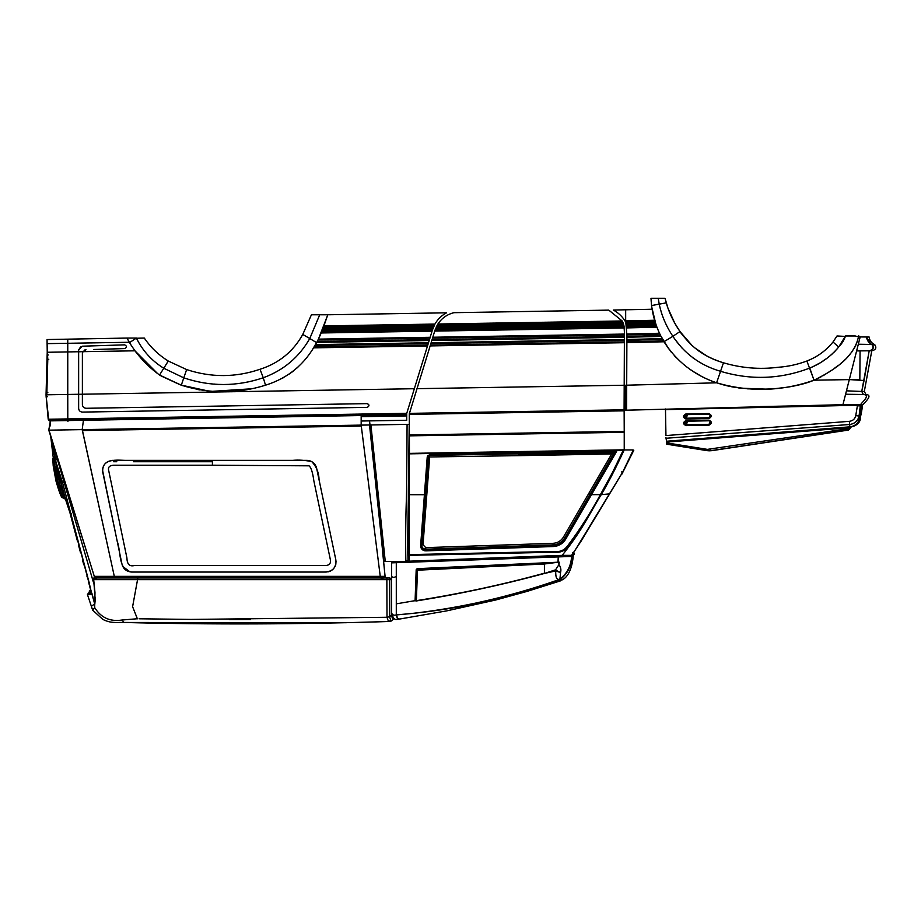 <?xml version="1.0" encoding="UTF-8"?>
<svg xmlns="http://www.w3.org/2000/svg" width="921" height="921" viewBox="0 0 921 921"><rect width="100%" height="100%" fill="white"/><g stroke="black" fill="none" stroke-linecap="round" stroke-linejoin="round"><path stroke-width="1.38" d="M710.333 414.841L708.905 417.823L685.823 418.284L684.303 417.593L685.754 414.646L708.848 414.185L708.871 413.552L685.777 414.013C682.737 415.751 682.772 417.42 685.869 419.009L708.951 418.548C712.002 416.81 711.968 415.141 708.871 413.552L710.367 414.876L708.963 418.548M685.984 425.606L709.066 425.145C712.117 423.407 712.083 421.737 708.974 420.149L685.892 420.609C682.841 422.348 682.875 424.017 685.984 425.606L684.418 424.19L685.869 421.242L708.951 420.782L710.471 421.473L709.02 424.42L685.938 424.88L684.384 424.155M686.007 414.646L685.88 418.203M686.11 421.242L685.984 424.8M855.747 415.67L859.063 415.993L860.375 405.182L665.515 409.638L665.48 408.993L665.941 435.575L849.427 421.323C852.869 420.839 854.976 418.951 855.747 415.67L857.382 405.816L860.732 405.896L861.285 408.187L860.226 414.841L861.043 414.841L862.16 408.187L860.744 407.255M665.952 437.636L666.459 440.779M666.758 444.21L707.109 450.645L666.758 444.21L666.643 442.886L707.386 449.379L707.109 450.645L711.841 450.657L847.953 430.153L710.091 450.795M849.427 421.323L849.53 424.5C854.711 423.81 857.888 420.978 859.063 415.993L859.523 418.307C858.36 423.257 855.183 426.101 849.991 426.826L847.389 427.897L666.574 442.092L666.505 441.24L849.991 426.826L849.53 424.5L665.975 438.269M665.492 409.615L665.918 435.552M760.124 406.564L859.362 404.641M859.189 405.021L860.951 405.044L860.801 406.011M848.506 430.072L847.55 430.072L849.53 429.37L847.953 430.153L851.534 426.711C856.392 425.594 859.328 422.612 860.364 417.743L862.54 405.896L861.181 404.641L860.813 407.001M860.951 405.044L862.194 405.194L861.826 407.543M708.848 417.754L685.765 418.215L684.28 417.558M710.436 421.438L708.951 424.351L685.869 424.811M686.237 418.203L686.18 414.634M687.308 418.18L686.306 417.662L687.25 414.623M686.145 424.65L686.283 421.231M687.411 424.777L686.41 424.259L687.354 421.219M709.066 425.145L708.951 424.351M709.527 450.783L711.841 450.657M847.55 430.072L846.825 428.887L848.586 429.37L850.567 426.872M860.456 418.583L860.456 418.583C859.915 422.486 857.106 425.203 852.04 426.722C856.622 425.629 859.431 422.912 860.456 418.583L860.502 418.341M859.477 418.583L859.5 418.456C858.464 422.889 855.655 425.64 851.062 426.699C855.609 425.675 858.418 422.958 859.477 418.583L860.859 414.726L860.87 413.08L859.823 412.723M861.273 413.46L862.194 405.194M848.989 428.656L847.389 427.897L846.825 428.887L707.386 449.379M847.861 427.609L850.382 427.874L849.53 429.37M849.91 427.851L851.062 426.722M860.882 407.807L860.237 414.772M416.142 572.402L415.106 600.642L396.295 603.854L396.295 562.685L558.253 556.917L557.988 562.213L559.243 562.155L558.483 562.19L558.483 563.341M666.228 302.859L651.596 305.542C653.185 318.401 657.306 330.466 663.96 341.714C676.555 361.469 694.112 375.158 716.607 382.802L723.469 362.793C711.231 359.225 700.72 353.399 691.924 345.34L679.997 331.548C673.861 322.695 669.268 313.14 666.228 302.859L665.054 298.277L667.886 308.028L674.771 323.144L679.997 331.548L672.883 336.315C684.533 353.86 700.513 365.545 720.832 371.382C750.926 380.35 780.571 379.233 809.789 368.043C821.175 363.427 830.811 356.427 838.686 347.033L845.49 335.969L855.252 335.969L858.476 336.879C853.606 358.476 832.48 370.956 814.072 380.177C781.86 391.46 749.372 392.334 716.607 382.802C694.204 375.238 676.647 361.539 663.96 341.714C657.329 330.512 653.208 318.447 651.596 305.53L650.974 298.277L658.262 298.277L659.252 304.39C661.739 315.88 666.286 326.518 672.883 336.315L663.96 341.714C676.555 361.469 694.112 375.158 716.607 382.802L728.569 386.129L740.726 388.19L765.501 389.099C781.376 388.754 800.821 385.784 814.072 380.177L811.919 381.041L814.049 380.189L859.834 379.452L860.064 350.901M845.351 336.418L837.028 335.969L833.01 341.99C825.999 350.648 817.284 356.991 806.877 361.02L814.026 380.2C832.25 371.163 853.698 358.338 858.476 336.879L858.119 338.525L858.476 336.89L858.119 338.525L858.476 336.89L860.179 336.925L856.611 350.924L869.205 350.786C873.131 349.911 874.179 347.965 872.371 344.949L871.807 344.466C868.722 342.854 866.972 340.367 866.546 336.994L860.179 336.925L846.457 390.826L861.745 391.46L869.205 350.786L864.059 380.511L849.323 379.579L856.611 350.924L869.205 350.786C873.246 349.704 874.11 347.597 871.807 344.466L858.314 344.235L871.807 344.466L870.575 343.809L866.546 336.994L869.125 336.994C869.551 340.367 871.301 342.854 874.386 344.466C871.301 342.854 869.551 340.367 869.125 336.994M722.962 362.632L723.469 362.793C741.405 368.089 759.629 369.586 778.153 367.283C788.008 366.581 797.586 364.486 806.877 361.02L810.768 359.328C819.552 355.31 826.954 349.531 833.01 342.002L837.016 335.969L833.01 341.99L838.686 347.033L836.314 349.865M659.01 303.113L658.262 298.277L665.054 298.277L666.39 303.435M722.893 384.725L716.607 382.802L728.569 386.129L740.726 388.19L765.501 389.099C781.376 388.754 800.821 385.784 814.072 380.177L814.026 380.2C832.25 371.163 853.698 358.338 858.476 336.879L858.119 338.525L858.464 336.936L860.179 336.925M857.727 340.033L857.463 340.931L857.727 340.033M857.278 341.495L854.262 348.265L857.278 341.495M852.19 351.534L846.894 357.866M845.282 359.455L843.993 360.652L845.282 359.455M842.439 362.022L841.092 363.162L842.439 362.022M837.857 365.741L834.771 368.032L837.857 365.741M831.698 370.219L823.19 375.653L831.698 370.219M831.433 370.403L828.198 372.579L831.433 370.403M821.244 376.735L817.422 378.692L821.244 376.735M809.559 381.904L808.788 382.18L809.559 381.904M791.381 386.521L788.491 387.004L791.381 386.521M784.646 387.557L777.646 388.351L784.646 387.557M755.6 389.18L754.713 389.169L755.6 389.18M729.006 386.221L724.148 385.059M723.848 384.978L722.904 384.725M705.97 378.531L705.359 378.243M702.873 377.023L702.101 376.631M701.054 376.079L693.548 371.681M693.501 371.647L690.013 369.309M676.509 357.924L674.287 355.587M668.738 348.863L660.587 335.555L626.902 336.349L626.694 385.197L716.665 382.814L625.67 385.22L625.67 410.213L842.934 404.676L849.323 379.579L814.026 380.2L811.919 381.041L814.049 380.189L811.919 381.041L814.026 380.2L849.323 379.579L864.059 380.511L861.745 391.46L846.457 390.826L845.593 394.246L863.368 394.499L861.745 391.46L864.324 391.46L871.784 350.786L869.205 350.786M626.867 342.658L663.995 341.772L668.727 348.84L661.025 336.43L662.199 338.629L626.879 339.469M663.995 341.772L662.671 339.504L626.879 340.356M660.081 334.519L659.286 332.826M657.076 327.542L656.592 326.253L626.683 326.943L626.556 325.965L656.236 325.263L654.877 321.107L625.67 321.786L625.67 320.911L626.902 334.887L659.885 334.116L659.045 332.285M659.885 334.116L659.482 333.252L659.885 334.116M626.775 327.911L656.938 327.197L656.592 326.253M656.236 325.263L655.867 324.204M626.384 324.986L655.902 324.296L651.872 307.533M655.522 323.144L652.137 309.237L613.328 310.043C618.244 312.714 622.135 316.34 625.025 320.922L625.428 321.786M626.096 323.743L655.487 323.064L652.137 309.26M655.487 323.064L654.877 321.107M723.469 362.793C741.393 368.089 759.618 369.586 778.153 367.283L778.153 367.283C759.618 369.586 741.393 368.089 723.469 362.793C722.375 362.425 716.411 360.894 706.637 355.874L694.607 347.747M680.112 331.721L679.997 331.548C678.512 330.57 692.362 346.745 691.936 345.34L691.706 345.133M663.96 341.714C657.306 330.466 653.185 318.401 651.596 305.53L651.389 303.711M858.694 335.635L858.464 336.948M858.614 336.119L858.464 336.936M651.159 301.305L651.112 300.695M734.785 387.338L731.044 386.647L734.785 387.338M863.081 404.676C864.784 402.132 873.465 395.005 865.947 394.499L863.368 394.499C870.886 395.005 862.206 402.132 860.49 404.676L863.081 404.676C864.784 402.132 873.465 395.005 865.947 394.499L864.324 391.46L871.784 350.786C875.71 349.911 876.757 347.965 874.95 344.949L871.807 344.466M859.42 404.676L860.49 404.676C862.206 402.132 870.886 395.005 863.368 394.499L861.745 391.46M857.37 404.676L842.934 404.676L845.593 394.246M560.555 580.84L527.031 591.409L495.901 599.951L446.627 610.899L398.137 619.303L396.295 614.871C394.188 615.654 392.634 615.09 391.644 613.179C392.634 615.09 394.188 615.654 396.295 614.871L396.295 562.685L391.644 562.858L391.644 579.631L93.689 579.631L94.978 592.583L94.679 607.872L92.664 610.163L87.449 594.609L91.743 594.609L89.245 582.981L62.686 483.053L54.903 458.6L52.796 458.6L53.199 465.853L56.02 481.188L50.908 437.982M391.874 613.962L392.035 614.457C393.221 618.118 394.672 619.787 396.375 619.465L398.091 619.303M633.084 450.461L622.654 472.197L622.124 471.483L622.654 472.197L609.621 493.875L580.932 541.421L571.584 555.351L572.355 556.411L571.768 555.605L572.355 556.411L571.768 555.605L572.355 556.411L571.768 555.605L572.183 556.411L558.276 556.906L557.988 562.213L417.144 568.671L417.409 569.27L557.988 562.236L417.144 568.671L416.188 570.203L417.478 570.203L416.373 600.653C459.567 593.907 502.244 584.754 544.415 573.196L544.415 563.997L417.478 570.203L417.409 569.27M416.188 569.696L417.144 568.671L416.188 569.696L415.083 601.01L416.142 572.436M396.295 576.35C394.188 577.686 392.634 577.674 391.644 576.316M572.183 556.411L571.135 555.639L558.966 556.065L558.253 556.917L558.955 556.065L392.519 562.006L391.644 562.858L396.295 562.685L397.043 561.845M558.253 556.917L396.295 562.685L558.253 556.917L558.955 556.065L571.4 555.674M515.507 557.619L392.519 562.006M212.406 465.209L309.065 465.83C311.102 467.419 312.691 472.381 313.831 480.727L330.351 559.623C331.088 563.652 329.119 565.632 324.434 565.563L134.259 565.552C129.527 566.703 127.075 564.182 126.925 557.999L108.482 469.526C108.229 466.44 110.543 465.001 115.424 465.209L212.406 465.209L212.406 460.362L134.374 460.362C122.792 461.502 103.589 455.688 102.542 470.194L117.186 541.237C121.411 552.278 117.612 572.781 134.006 572.045L324.319 572.045C332.493 571.791 336.338 567.785 335.866 560.014L319.08 479.922C318.873 472.657 316.433 466.567 311.77 461.64C305.242 460.212 298.865 459.786 292.613 460.362L212.406 460.362M407.082 424.374L370.91 424.961L385.266 561.419L405.85 561.407C405.424 540.823 405.689 517.13 406.622 490.306L407.082 424.374L406.598 491.699C405.666 518.074 405.424 541.306 405.85 561.407L407.991 560.394C407.566 540.949 407.819 518.016 408.728 491.595L409.223 424.339L407.082 424.374M383.781 560.624L385.266 561.419L370.91 424.961L369.517 424.984L383.769 560.866L370.012 424.972L48.79 430.165L50.379 420.862L83.443 420.287L82.176 429.623L48.79 430.165L94.287 576.35L114.308 576.35L82.176 429.623L361.17 425.111L380.246 576.35L114.308 576.35L380.246 576.35L361.297 426.078L82.464 430.544L114.308 576.35L94.287 576.35L93.689 579.631L94.287 576.35L48.963 430.026M407.738 546.475L409.223 424.339L407.991 560.394M102.622 471.564L121.975 564.101C123.31 569.005 126.568 571.642 131.738 572.045L326.092 572.045C333.229 570.985 336.487 566.979 335.866 560.014L316.64 468.294C315.258 463.355 312.012 460.719 306.877 460.362L112.523 460.362C105.431 461.363 102.173 465.37 102.749 472.392C102.173 465.37 105.431 461.363 112.523 460.362M361.297 426.078L361.17 425.111L370.012 424.972L369.528 420.851L361.17 421.024L361.17 425.111L361.17 415.544L83.443 420.287M380.246 576.35L385.036 576.35L380.246 576.765M382.699 577.951L380.361 577.951C382.779 578.653 384.356 578.123 385.082 576.35L380.684 531.601M654.624 320.243L625.67 320.911L625.67 309.836L625.67 320.911L625.025 320.922M626.902 334.887L626.902 336.349M626.694 385.197L626.579 410.202L842.934 404.676L849.323 379.579M651.366 303.446L651.285 302.733M812.426 366.869L809.789 368.043L813.991 380.212M571.734 556.434L571.193 555.628L571.734 556.434C571.527 565.459 568.096 572.804 561.419 578.48L559.968 578.687L560.544 572.563C561.315 569.88 560.797 567.221 558.978 564.573L555.559 569.823L544.484 573.438C502.279 584.881 459.591 594.057 416.43 600.953L415.152 599.744M571.768 555.605L572.355 556.411M558.483 562.213L558.276 556.906L571.584 556.434C571.089 565.644 567.336 573.115 560.302 578.825L557.896 580C510.073 596.75 461.122 607.941 411.042 613.57C461.421 608.493 510.418 597.361 558.011 580.161L558.414 580.046C559.657 581.324 559.692 581.612 558.517 580.909C559.692 581.612 559.657 581.324 558.414 580.046L560.935 578.802C562.351 580 562.743 580.126 562.121 579.171M559.243 562.155L558.978 564.573M555.559 569.823L554.419 570.329L555.559 569.823L555.662 570.928L544.484 573.438L553.256 570.686M557.988 562.236L544.415 563.997M554.419 570.329L555.444 570.018L560.544 572.563L555.662 570.928C555.685 575.694 556.192 578.273 557.182 578.664L558.414 579.482L558.011 580.161M396.295 603.854L415.106 600.642L396.295 603.854L415.106 600.642L396.295 603.854L396.295 614.871L411.042 613.57L396.318 614.94C397.285 619.096 398.102 620.236 398.793 618.382M559.968 578.687L561.419 578.48M415.475 592.295L416.43 600.953M568.303 546.199C564.987 550.816 560.463 552.819 554.73 552.22L409.361 555.351L409.361 561.177L562.247 555.351C572.298 542.457 579.896 531.405 585.054 522.23L568.303 546.199M580.276 514.033L565.92 538.773C563.099 543.54 558.863 546.13 553.187 546.544L425.79 550.862C422.417 550.516 420.701 548.732 420.644 545.497L424.408 494.727L409.361 494.692L409.361 453.846L623.229 450.265L612.442 472.588L600.411 494.635L591.524 494.658L587.46 501.669M424.777 494.727L420.644 545.497C420.747 548.778 422.463 550.574 425.79 550.862L553.187 546.544L553.153 545.554C558.552 545.151 562.581 542.688 565.218 538.175L615.136 452.176L429.658 455.411L429.658 454.755L429.658 456.954L429.658 454.755L427.217 457.069L424.408 494.727L427.217 457.069L429.658 454.755L616.633 451.394L591.524 494.658M409.361 494.692L409.361 554.603L554.718 551.472C560.141 552.105 564.481 550.182 567.739 545.716C579.793 529.69 590.683 512.663 600.411 494.635M409.361 453.846L624.231 449.839L409.396 453.385L624.231 449.816L624.231 432.294L409.385 435.852L409.431 452.948M624.185 431.396L409.338 434.965L409.281 414.381L624.139 410.824L624.231 432.294M409.258 413.955L624.116 410.398L409.258 413.966L435 330.121L437.889 324.019C441.781 318.159 447.122 314.383 453.938 312.68L608.793 310.124L622.193 320.969L437.889 324.019M409.35 413.368L624.093 409.81L624.139 410.824M624.093 409.81L624.415 332.608L624.035 325.999L622.193 320.969M624.196 385.243L416.96 388.674M409.361 435.403L624.208 431.845M624.231 449.839L623.229 450.265L624.231 449.839M186.641 369.574L168.267 361.032C158.665 355.08 150.676 347.424 144.286 338.065L136.469 338.237C142.697 350.843 151.804 360.848 163.788 368.25L183.786 377.84L186.641 369.574C211.208 377.668 235.672 377.564 260.033 369.263C278.971 363.185 293.212 351.58 302.767 334.45L309.778 338.514L319.725 314.775L311.425 314.775L302.767 334.45M182.151 377.265L183.786 377.84L181.31 385.197L159.563 375.02L168.267 361.032M183.786 377.84C210.333 386.762 236.824 386.728 263.256 377.76L260.033 369.263M265.524 385.197L263.256 377.76C283.564 370.311 299.072 357.233 309.778 338.514L316.525 342.612C305.358 363.887 288.354 378.082 265.524 385.197C237.388 393.958 209.32 393.958 181.31 385.197M136.389 338.065L129.539 342.612L127.017 338.065L136.849 338.065M84.836 349.945L86.01 349.727L82.844 351.672L82.383 353.468L82.383 394.211L414.335 388.72L406.76 413.31L432.41 330.04L434.942 324.065C437.728 319.207 441.596 315.454 446.547 312.806L327.795 314.775L318.459 339.066M321.417 333.022L327.795 314.775L311.425 314.775M160.899 375.803L159.575 375.02C147.36 366.224 137.344 355.425 129.539 342.612M429.462 339.63L317.158 341.484L318.424 339.135L317.964 340.01L429.911 338.157M428.495 342.762L315.385 344.604L314.832 345.525L315.362 344.638L314.832 345.525L315.362 344.638L314.832 345.525L428.219 343.648M427.505 345.962L313.405 347.85L313.923 347.021L427.758 345.133M159.563 375.02L160.761 375.722L159.563 375.02M179.514 384.552L180.171 384.794L179.514 384.552M181.552 385.277L182.692 385.657L181.552 385.277M196.772 389.364L199.903 389.94M212.739 391.471L223.204 391.77M229.11 391.586L234.003 391.252M239.414 390.688L244.744 389.951M245.147 389.882L249.925 389.042M262.531 386.083L265.19 385.3M289.505 373.938L290.76 373.051M296.562 368.377L298.116 366.938M434.942 324.065L324.353 325.896L324.019 326.782L324.365 325.884M433.929 326.046L323.593 327.876L324.019 326.782L318.424 339.135L430.188 337.282M130.632 344.431L134.95 350.809L157.376 373.373M80.829 346.538L78.642 349.945L78.642 394.269L67.763 394.453L67.763 343.291L129.331 342.267L130.229 343.763M128.468 340.758L127.017 338.065L128.468 340.758L127.017 338.065L47.052 339.55L47.236 352.259L47.121 343.625M82.383 394.211L82.383 404.538C82.602 406.84 83.88 408.084 86.183 408.279L367.099 403.628C369.54 404.837 369.563 406.08 367.168 407.37L82.441 412.09C80.139 411.894 78.872 410.651 78.642 408.348L78.642 394.269L67.763 394.453L67.797 419.769L406.725 414.151L406.76 413.31L48.468 419.239L49.009 420.08L67.797 419.769L67.924 421.53M406.725 414.151L406.725 420.264L361.17 421.024M78.642 349.945L82.257 346.204L124.692 344.845L82.257 346.204M124.692 344.845C127.086 346.158 127.052 347.401 124.6 348.587L93.735 349.496M82.383 353.468L83.132 351.212M82.383 404.538L82.648 405.931M367.099 403.628L86.183 408.279L367.099 403.628L368.676 404.446M82.441 412.09L367.168 407.37L82.441 412.09M47.443 354.228L47.512 352.259L78.642 351.741L78.642 394.292L82.383 394.234M323.593 327.876L323.236 328.774M47.397 343.625L67.763 343.291L67.763 339.204M82.844 351.672L134.95 350.809L136.918 353.376M293.799 370.737L292.21 371.98M283.656 377.552L282.62 378.128M265.133 385.312L262.589 386.072M251.053 388.823L211.519 391.379M208.929 391.149L180.919 385.059M180.274 384.828L161.428 376.113M78.642 351.776L82.821 351.707M67.763 394.453L46.718 394.798C46.361 398.666 46.131 398.678 46.05 394.81L47.006 359.363C47.213 352.386 47.478 352.386 47.788 359.363L46.718 394.798L47.708 394.349M47.052 394.338L46.05 394.81L47.052 394.338L46.05 394.81L47.006 359.363L48.007 359.397L47.006 359.363L47.236 352.259M114.768 577.951L379.199 577.951M114.699 577.951L97.488 577.951C95.577 578.4 94.518 577.87 94.287 576.35M380.361 577.951L382.756 577.951M114.595 577.951L114.308 576.35M346.296 622.723L123.333 622.458C211.934 624.703 300.488 624.369 388.984 621.479L374.525 621.951M123.748 622.124L121.975 620.029L136.734 618.797M139.083 618.785L190.866 619.407L387.004 617.277C388.098 620.984 388.892 622.239 389.399 621.042M121.975 620.029C110.002 621.882 100.873 617.68 94.564 607.423L94.564 607.423M123.333 622.458C114.803 622.239 111.165 623.413 102.841 619.43L92.664 610.163L94.679 607.745M137.39 618.831L132.601 606.686L137.862 577.962L389.951 577.962L391.39 579.631L391.39 615.205L389.571 616.748L387.004 617.277L386.855 577.962L389.157 577.962M391.667 613.708L391.39 579.631M391.644 613.179L391.39 615.205C392.484 618.912 393.279 620.167 393.785 618.958L391.966 620.501C391.46 621.71 390.665 620.455 389.571 616.748L389.571 579.631M96.452 577.962L137.862 577.962L96.452 577.962L93.689 579.631L95.208 599.87M82.464 430.544L82.176 429.623M49.02 428.415L49.515 427.125M49.849 426.504L50.402 422.06M50.102 421.081L50.264 424.454L50.102 421.081M94.575 603.485L91.156 591.167L91.743 594.609L87.449 594.609L91.271 594.609L91.743 593.757M91.352 606.283L94.644 603.992L92.158 593.918L87.852 593.918L87.449 594.609L87.852 593.918L91.651 593.918L88.404 581.462M90.246 588.519L90.753 590.729M90.753 590.741L89.302 590.925L89.36 592.203L87.852 593.918L91.72 593.895M88.612 582.21L88.98 583.557M66.611 498.088L63.86 498.111C62.812 498.031 60.728 492.631 57.574 481.89L59.715 484.02L56.146 462.319M62.306 497.616L63.031 497.973L62.306 497.616C61.235 497.398 59.14 491.918 56.02 481.188L56.031 481.257M59.877 493.196L60.694 495.187M60.705 495.222L61.362 496.546M65.034 497.766L56.181 463.839M67.268 504.075L67.544 504.869M69.225 510.004L77.456 541.145M78.504 545.094L80.576 552.865M82.694 560.751L83.823 564.861M94.529 607.089L95.277 597.764M94.529 606.789L95.197 599.951M94.529 578.503L94.426 577.432M56.849 459.786L57.988 460.143M66.761 498.284L63.031 497.973C61.983 497.847 59.888 492.413 56.745 481.683L56.02 481.188L56.745 481.683L56.02 481.188L53.199 465.853L52.796 458.6L54.903 458.6L62.686 483.053L91.156 591.167M52.796 458.6L55.582 458.992L51.231 439.547M53.199 465.853L54.926 466.475L54.443 459.153L55.605 459.706L56.895 468.501M53.476 458.992L54.27 459.165L54.753 466.487L57.586 481.89L56.745 481.683L53.936 466.314L53.476 458.992M54.926 466.475L56.181 467.108L59.704 484.02L57.747 481.867L59.002 482.569L64.746 498.249L64.01 498.1C62.985 498.019 60.89 492.608 57.747 481.867L54.926 466.475M90.223 593.285L90.799 593.285M633.118 449.932L624.196 449.932C615.677 468.363 608.033 483.26 601.275 494.635C591.455 509.981 584.513 526.812 562.247 555.351L571.584 555.351L573.196 553.383L572.712 554.189L573.725 554.477L572.885 553.498L572.712 554.189L573.725 554.477L572.712 554.189L573.288 552.819M427.885 457.069L429.543 457.138L426.768 494.473L425.099 494.6M427.356 456.402L427.908 457.092L421.358 545.278C421.473 548.11 422.946 549.641 425.778 549.872L553.141 545.428C558.54 545.025 562.558 542.573 565.195 538.06L563.583 536.839L611.694 453.972L616.633 451.394L518.396 453.167L518.396 455.665L429.658 456.954L423.027 544.783L425.744 547.627L553.084 543.321C557.769 542.964 561.269 540.8 563.594 536.816L564.838 537.691L614.238 452.556L518.396 454.283M429.658 455.112L427.574 457.092L421.001 545.451C421.116 548.513 422.704 550.182 425.778 550.436L553.187 546.118C558.736 545.704 562.869 543.171 565.586 538.532L565.195 538.06L615.044 452.176L518.396 453.915L518.396 453.167L518.396 455.665L611.694 453.972M425.79 550.862L425.778 549.745L553.118 544.875C558.356 544.472 562.27 542.078 564.838 537.691L565.586 538.532L615.93 451.785L518.396 453.535L615.93 451.785L602.725 474.545M554.12 546.487L553.187 546.544C558.897 546.118 563.145 543.528 565.92 538.773L616.633 451.394L518.396 453.167M425.514 493.483L421.691 544.956C421.806 547.569 423.165 548.985 425.767 549.181L553.118 544.875L553.084 543.321M573.702 552.462L573.852 554.638M621.583 471.932L622.654 472.197L573.138 553.475M406.725 414.899L361.17 415.659L406.725 414.899M137.137 419.366L50.091 420.805L137.137 419.366M49.009 420.08L48.468 419.239M429.658 455.676L428.219 457.069L425.79 489.788M424.408 494.727L421.358 545.267L427.908 457.092L429.658 455.411L427.574 457.092L425.018 491.446M426.768 494.473L423.027 544.783L421.691 544.956L425.26 496.903M613.029 455.791L614.848 452.672M598.604 480.497L615.136 452.176M612.914 454.847L614.238 452.556M601.332 471.817L609.886 457.069M582.037 452.775L537.899 453.558M551.414 453.316L429.658 455.411M837.834 365.752L834.771 368.032L837.834 365.752M814.843 379.855L814.106 380.166L814.843 379.855M651.596 305.53L651.412 303.953M854.653 347.574L856.093 344.615L854.653 347.574M723.802 384.966L725.357 385.369L723.802 384.966M783.529 387.706L784.105 387.626L783.529 387.706M697.312 373.984L700.904 375.998L697.312 373.984M653.795 317.192L653.265 314.97M653.196 314.671L652.759 312.622M710.482 380.5L709.757 380.2M693.674 371.762L690.071 369.344M671.282 352.121L669.993 350.51M668.715 348.829L663.995 341.783M791.035 386.578L790.241 386.716L791.035 386.578M784.335 387.603L783.241 387.741L784.335 387.603M759.549 389.215L758.835 389.215L759.549 389.215M748.37 388.881L746.989 388.789L748.37 388.881M739.943 388.086L738.158 387.856L739.943 388.086M728.074 386.014L726.531 385.657L728.074 386.014M716.665 382.814L722.605 384.644L716.607 382.802M651.872 307.51L652.137 309.237M654.347 319.265L654.589 320.094M65.621 499.631L64.01 498.1L65.264 498.595M64.366 497.616L59.704 484.02M94.875 603.405L94.805 603.992M229.341 619.534L250.466 619.499M102.841 619.43L92.664 610.163M117.324 579.631L112.247 579.631M112.097 579.631L108.183 579.631M107.584 579.631L104.326 579.631M257.04 579.631L250.005 579.631M244.905 579.631L197.566 579.631M193.019 579.631L179.549 579.631M155.868 579.631L137.77 579.631M392.116 614.721L392.542 615.85M137.862 577.962L386.855 577.962L387.004 579.631M67.463 429.865L58.115 430.015M119.419 577.951L130.022 577.951M147.728 577.951L181.379 577.951M217.966 577.951L251.813 577.951M292.072 577.951L309.997 577.951M384.46 576.35L382.1 576.35M316.156 466.671L314.924 464.449M314.395 463.781L313.186 462.607M313.175 462.595L311.77 461.64M311.01 461.26L310.216 460.937M309.398 460.684L308.57 460.5M307.706 460.396L306.923 460.362M327.945 571.872L328.901 571.642M329.442 571.469L330.478 571.032M330.581 570.974L332.331 569.857M332.343 569.846L333.126 569.143M333.183 569.086L334.519 567.417M334.565 567.336L335.037 566.496M335.083 566.392L335.497 565.39M335.52 565.344L335.785 564.446M335.808 564.343L336.027 561.096M122.274 565.218L122.792 566.473M122.815 566.519L130.034 571.895M130.874 571.999L131.738 572.045M661.186 311.954L662.429 315.696M675.392 339.918L682.024 348.057M692.511 357.544L694.492 358.96M813.83 366.201L819.725 363.058M821.152 362.206L827.277 358.062M828.647 357.014L832.688 353.549M833.816 352.467L835.692 350.533M839.733 345.882L841.518 343.671M841.541 343.637L843.083 341.334M843.106 341.3L844.246 339.17M844.269 339.124L845.167 336.971M185.236 378.335L186.192 378.646M213.891 384.045L214.984 384.138M432.375 330.167L321.866 331.997L322.718 330.017L322.304 331.007L322.718 330.017L433.031 328.187M871.784 350.786C875.71 349.911 876.757 347.965 874.95 344.949L874.386 344.466M865.947 394.499L864.324 391.46M427.678 455.791L428.346 455.158M424.581 550.758L423.775 550.505M423.683 550.47L422.797 549.987M422.751 549.952L422.025 549.342M421.611 548.847L421.104 547.995M420.632 546.118L421.358 545.278M565.839 538.923L565.436 539.591M565.367 539.683L564.884 540.385M563.664 541.836L562.95 542.538M562.213 543.183L561.465 543.747M561.384 543.804L560.636 544.299M560.555 544.346L559.899 544.725M559.772 544.783L558.909 545.209M557.988 545.589L557.113 545.888M556.111 546.153L555.156 546.349M624.415 334.07L432.801 337.236L434.804 330.766M89.36 592.203L91.052 592.203L89.36 592.203L88.462 593.366L91.26 593.366M89.349 590.925L90.638 590.925M71.585 513.768L70.249 513.665L65.333 498.86L67.026 499.24L65.805 498.1M85.63 569.42L70.848 513.803L66.013 499.17L64.746 497.616L65.921 498.111M88.612 593.285L91.248 593.285L88.612 593.285M87.599 576.546L70.249 513.665M88.347 579.194L86.988 576.408M65.333 498.86L64.712 497.616M66.013 499.17L67.141 499.677M685.765 418.215L685.869 419.009M684.418 424.19L685.869 421.242L708.951 420.782L708.974 420.149L710.471 421.473M686.352 417.697L687.642 414.577M686.456 424.293L687.745 421.173M710.367 414.876L708.848 414.185L685.765 414.646L685.788 414.013L684.303 417.593M687.814 421.242L687.826 421.242C686.018 421.714 685.581 422.739 686.49 424.328M687.711 414.646L687.722 414.646C685.915 415.118 685.477 416.142 686.387 417.731M710.678 449.39L710.851 450.657L846.998 430.153M861.043 414.841L859.673 413.598M685.869 421.242L685.892 420.609L685.88 421.242M859.523 418.341L861.193 408.245M857.486 405.816L857.359 404.618M857.347 405.171L700.789 408.291M860.732 405.896L860.375 405.194L860.732 405.896M874.95 344.949L872.371 344.949M571.584 556.434L571.135 555.639M625.831 322.868L655.211 322.189M626.879 341.841L663.511 340.966M626.89 337.236L661.025 336.43M626.902 334.024L659.482 333.252M622.688 321.832L437.348 324.906M623.183 322.914L436.738 325.999M623.505 323.789L436.289 326.886M623.839 325.032L435.725 328.152M624.035 325.999L435.345 329.131M624.173 326.99L435 330.121M624.277 327.957L434.7 331.088M624.403 334.933L432.536 338.111M624.403 336.395L432.087 339.584M624.403 337.282L431.811 340.471M624.392 339.515L431.12 342.716M624.38 340.402L430.844 343.602M624.38 341.887L430.383 345.099M624.38 342.704L430.13 345.916M406.725 415.924L361.17 416.672M50.402 421.83L50.091 420.805M434.47 324.952L324.019 326.782M433.526 326.932L323.236 328.762M432.686 329.177L322.304 331.007M432.076 331.134L321.441 332.965M429.186 340.517L316.663 342.382M47.109 392.323L46.108 392.3L47.109 392.323M46.718 394.718L46.867 392.3L47.857 392.323L46.879 392.3L47.777 359.363L48.767 359.397L47.788 359.363L47.455 354.47L48.318 354.999L47.478 354.539M389.514 579.631L389.215 577.962L389.514 579.631M64.827 497.662L56.193 464.495M55.248 459.441L50.275 435.011M94.264 585.18L50.344 435.334M89.636 582.371L89.245 582.97M63.089 482.454L62.686 483.053M601.275 494.635L609.621 493.875M428.219 457.069L425.444 494.531M421.691 544.956L421.346 545.14C421.45 547.983 422.935 549.515 425.778 549.745L425.744 547.627M591.19 495.233L588.772 493.46M572.793 552.646L573.818 552.945M65.241 498.606L64.654 498.157M63.031 497.973L63.848 498.111M67.555 501.231L66.416 498.307L64.746 497.616M65.587 498.146L64.85 497.731M709.032 450.795L710.022 450.795M850.382 427.874L850.9 427.252L850.382 427.874M707.109 450.645L708.974 450.795M861.193 408.015L860.375 405.182M573.207 556.71L571.883 555.605L573.207 556.71C571.883 568.66 568.361 576.327 562.662 579.7L527.031 591.409L495.901 599.951L446.627 610.899L398.137 619.303M133.499 461.732L212.406 461.732L133.499 461.732M116.806 461.732L113.605 461.732M572.574 555.962L571.918 555.708L572.574 555.962M48.732 420.08L46.062 395.293L48.203 419.239L49.815 420.816M50.413 424.523L50.367 421.83M46.706 394.729L46.407 397.25L47.27 396.709M391.586 620.938L389.03 621.479L391.586 620.938L393.762 619.016M49.941 426.296L50.264 424.454M51.472 440.768L51.012 438.442M54.166 459.165L56.262 459.165M621.894 474.165L633.809 450.208L621.894 474.165M572.701 556.203L574.22 554.12M615.044 452.176L582.107 452.764M46.05 394.798L46.108 392.3M558.909 556.065L571.17 555.628M396.974 561.845L399.852 561.741M429.67 560.682L496.511 558.299M497.294 558.264L502.924 558.068M504.328 558.011L514.114 557.666M514.183 557.666L515.115 557.631M407.876 556.077L407.784 551.242M304.437 577.951L299.014 577.951M282.735 577.951L261.034 577.951M233.911 577.951L228.489 577.951M223.066 577.951L206.799 577.951M195.954 577.951L174.265 577.951M163.42 577.951L120.064 577.951M309.813 577.951L304.39 577.951M277.256 577.951L271.833 577.951M250.132 577.951L244.71 577.951M168.773 577.951L152.506 577.951M383.769 560.866L383.458 557.953M383.251 555.962L382.848 552.116M382.457 548.409L381.95 543.643M381.478 539.107L381.144 535.953M381.075 535.251L380.822 532.879M574.048 553.889L573.956 552.98M808.085 360.514L806.865 361.02M698.578 350.855L703.172 353.894M713.395 359.121L719.612 361.527M720.107 361.7L720.706 361.907M721.304 362.103L721.926 362.31M682.3 334.726L681.172 333.206M677.948 328.475L674.759 323.121M671.835 317.48L668.427 309.525M667.575 307.165L666.654 304.31M382.56 551.149L384.494 570.606M384.736 573L385.082 576.35M63.676 498.123L66.093 498.123"/></g></svg>
